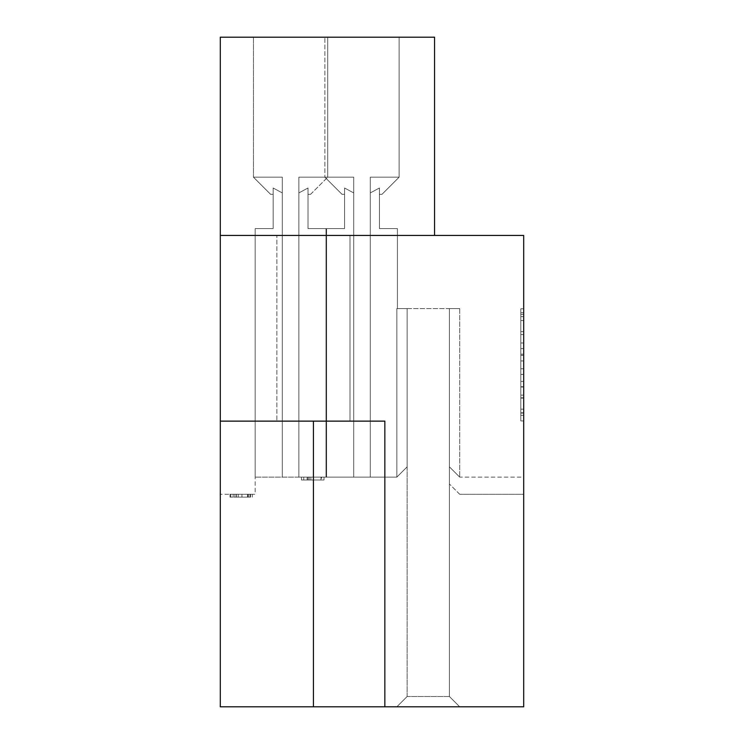 <?xml version="1.0" encoding="UTF-8"?>
<svg xmlns="http://www.w3.org/2000/svg" width="744" height="744" viewBox="0 0 744 744"><rect width="100%" height="100%" fill="white"/><g stroke="black" fill="none" stroke-linecap="round" stroke-linejoin="round"><path stroke-width="0.56" stroke-dasharray="3.72 2.79" d="M520.828 342.984L520.828 360.933L523.692 360.933L523.692 415.329L523.692 314.387L523.692 360.933L520.828 360.933L520.828 312.703L520.828 420.937L520.828 308.779L520.828 413.087L523.692 413.087L520.828 413.087L523.692 413.087L523.692 398.087L523.692 413.087L520.828 413.087L520.828 395.138L520.828 420.937L523.692 420.937L523.692 308.779L523.692 415.329L523.692 314.387L523.692 412.808L523.692 368.782L520.828 368.782L523.692 368.782L523.692 395.138L523.692 316.628L520.828 316.628L523.692 316.628L523.692 420.937L523.692 415.329L523.692 420.937L523.692 415.329L523.692 420.937L520.828 420.937L520.828 308.779L523.692 308.779L523.692 314.387L523.692 308.779L523.692 314.387L523.692 308.779L523.692 312.703L523.692 308.779L520.828 308.779L520.828 398.087L520.828 381.402L523.692 381.402L520.828 381.402L520.828 415.329L520.828 314.387L520.828 348.592L520.828 316.628L523.692 316.628L520.828 316.628L520.828 342.984L523.692 342.984M350.006 235.448L350.006 421.132L276.87 421.132L350.006 421.132L276.87 421.132L350.006 421.132L350.006 235.448L276.87 235.448L276.87 421.132L276.87 235.448L350.006 235.448M342.007 194.314L344.574 194.314L344.574 188L344.574 194.314L342.007 194.314L324.868 177.174L353.716 177.174L353.716 192.928L344.574 188L344.574 194.314L342.007 194.314L344.574 194.314L342.007 194.314L324.868 177.174L353.716 177.174L324.868 177.174L353.716 177.174L353.716 192.928L344.574 188L344.574 194.314L342.007 194.314L344.574 194.314L342.007 194.314L324.868 177.174L353.716 177.174L324.868 177.174L353.716 177.174L353.716 192.928L344.574 188L344.574 194.314L342.007 194.314L344.574 194.314L342.007 194.314L324.868 177.174L353.716 177.174L324.868 177.174L353.716 177.174L353.716 192.928L344.574 188L344.574 194.314L344.574 188L344.574 194.314L344.574 188L344.574 194.314L344.574 188L344.574 194.314L344.574 188L344.574 194.314L344.574 188L353.716 192.928L344.574 188L344.574 228.594L326.579 228.594L344.574 228.594L326.579 228.594L326.579 477.127L370.289 477.127L326.579 477.127L370.289 477.127L326.579 477.127L370.289 477.127L326.579 477.127L370.289 477.127L326.579 477.127L370.289 477.127L326.579 477.127L370.289 477.127L326.579 477.127L370.289 477.127L326.579 477.127L362.002 477.127L326.579 477.127L326.579 228.594L344.574 228.594L326.579 228.594L326.579 477.127L326.579 228.594L344.574 228.594L326.579 228.594L326.579 477.127L326.579 228.594L344.574 228.594L326.579 228.594L326.579 477.127L326.579 228.594L344.574 228.594L326.579 228.594L326.579 477.127L326.579 228.594L344.574 228.594L326.579 228.594L326.579 477.127L326.579 228.594L344.574 228.594L326.579 228.594L326.579 477.127L326.579 228.594L344.574 228.594L326.579 228.594L326.579 477.127L326.579 228.594L344.574 228.594L344.574 188L353.716 192.928L344.574 188L344.574 228.594L344.574 188L353.716 192.928L344.574 188L344.574 228.594L344.574 188L353.716 192.928L344.574 188L344.574 228.594L344.574 188L353.716 192.928L344.574 188L344.574 228.594L344.574 188L353.716 192.928L353.716 177.174L324.868 177.174L353.716 177.174L353.716 477.127L370.289 477.127L353.716 477.127L353.716 177.174L324.868 177.174L353.716 177.174L353.716 477.127L353.716 177.174L324.868 177.174L342.007 194.314L344.574 194.314L344.574 188L344.574 228.594L344.574 188L353.716 192.928L353.716 177.174L353.716 477.127L353.716 177.174L324.868 177.174L342.007 194.314L344.574 194.314L344.574 188L344.574 228.594L344.574 188L353.716 192.928L353.716 477.127L353.716 177.174L353.716 192.928L353.716 177.174L324.868 177.174L342.007 194.314L344.574 194.314L342.007 194.314L344.574 194.314L344.574 188L344.574 228.594L344.574 188L353.716 192.928L353.716 477.127L353.716 177.174L353.716 477.127L353.716 177.174L324.868 177.174L342.007 194.314L344.574 194.314L342.007 194.314L324.868 177.174L324.868 37.2L324.868 177.174L324.868 37.2L324.868 177.174L324.868 37.2L324.868 177.174L324.868 37.2L324.868 177.174L324.868 37.2L399.137 37.2L399.137 177.174L370.289 177.174L399.137 177.174L370.289 177.174L370.289 477.127L362.002 477.127L396.85 477.127L407.135 466.841L396.85 477.127L407.135 466.841L396.85 477.127L407.135 466.841L396.85 477.127L407.135 466.841L396.85 477.127L407.135 466.841L396.85 477.127L407.135 466.841L396.85 477.127L407.135 466.841L396.85 477.127L370.289 477.127L396.85 477.127L370.289 477.127L396.85 477.127L370.289 477.127L396.85 477.127L370.289 477.127L396.85 477.127L370.289 477.127L396.85 477.127L370.289 477.127L396.85 477.127L370.289 477.127L396.85 477.127L370.289 477.127L396.85 477.127L370.289 477.127L396.85 477.127L396.85 308.583L396.85 477.127L396.85 308.583L397.426 308.583L396.85 308.583L396.85 477.127L396.85 308.583L397.426 308.583L396.85 308.583L396.85 477.127L396.85 308.583L397.426 308.583L396.85 308.583L396.85 477.127L396.85 308.583L397.426 308.583L396.85 308.583L396.85 477.127L396.85 308.583L397.426 308.583L396.85 308.583L396.85 477.127L396.85 308.583L397.426 308.583L396.85 308.583L396.85 477.127L396.85 308.583L397.426 308.583L396.85 308.583L396.85 477.127L396.85 308.583L397.426 308.583L396.85 308.583L396.85 477.127L255.164 477.127L370.289 477.127L370.289 177.174L399.137 177.174L370.289 177.174L399.137 177.174L370.289 177.174L370.289 477.127L370.289 177.174L399.137 177.174L370.289 177.174L399.137 177.174L370.289 177.174L370.289 477.127L370.289 177.174L399.137 177.174L370.289 177.174L399.137 177.174L370.289 177.174L370.289 477.127L370.289 177.174L399.137 177.174L370.289 177.174L399.137 177.174L399.137 37.2L324.868 37.2L399.137 37.2L324.868 37.2L399.137 37.2L399.137 177.174L399.137 37.2L324.868 37.2L399.137 37.2L324.868 37.2L399.137 37.2L399.137 177.174L399.137 37.2L324.868 37.2L399.137 37.2L324.868 37.2L399.137 37.2L399.137 177.174L399.137 37.2L324.868 37.2L399.137 37.2L324.868 37.2L399.137 37.2L399.137 177.174L381.998 194.314L379.431 194.314L381.998 194.314L379.431 194.314L379.431 188L370.289 192.928L370.289 177.174L370.289 477.127L370.289 177.174L370.289 477.127L370.289 192.928L379.431 188L379.431 228.594L397.426 228.594L397.426 308.583L396.85 308.583L397.426 308.583L397.426 228.594L379.431 228.594L397.426 228.594L397.426 308.583L397.426 228.594L379.431 228.594L397.426 228.594L397.426 308.583L397.426 228.594L379.431 228.594L397.426 228.594L397.426 308.583L397.426 228.594L379.431 228.594L397.426 228.594L397.426 308.583L397.426 228.594L379.431 228.594L397.426 228.594L397.426 308.583L397.426 228.594L379.431 228.594L397.426 228.594L397.426 308.583L397.426 228.594L379.431 228.594L397.426 228.594L397.426 308.583L397.426 228.594L379.431 228.594L397.426 228.594L397.426 308.583L397.426 228.594L379.431 228.594L379.431 188L370.289 192.928L370.289 177.174L370.289 477.127L370.289 192.928L379.431 188L379.431 228.594L379.431 188L370.289 192.928L370.289 477.127L370.289 177.174L370.289 477.127L370.289 192.928L379.431 188L379.431 228.594L379.431 188L370.289 192.928L370.289 177.174L370.289 477.127L370.289 192.928L379.431 188L379.431 228.594L379.431 188L370.289 192.928L370.289 477.127L370.289 177.174L370.289 477.127L370.289 192.928L379.431 188L379.431 228.594L379.431 188L370.289 192.928L370.289 177.174L370.289 477.127L370.289 192.928L379.431 188L379.431 228.594L379.431 188L370.289 192.928L370.289 477.127L370.289 177.174L370.289 477.127L370.289 192.928L379.431 188L379.431 228.594L379.431 188L370.289 192.928L370.289 177.174L370.289 477.127L370.289 192.928L379.431 188L379.431 228.594L379.431 188L370.289 192.928L370.289 477.127L370.289 177.174L370.289 477.127L370.289 192.928L379.431 188L379.431 228.594L379.431 188L379.431 194.314L381.998 194.314L379.431 194.314L381.998 194.314L379.431 194.314L381.998 194.314L379.431 194.314L381.998 194.314L379.431 194.314L381.998 194.314L379.431 194.314L381.998 194.314L379.431 194.314L381.998 194.314L379.431 194.314L381.998 194.314L399.137 177.174L381.998 194.314M273.16 188L273.16 194.314L270.593 194.314L253.453 177.174L282.302 177.174L282.302 192.928L273.16 188L273.16 194.314L270.593 194.314L273.16 194.314L270.593 194.314L253.453 177.174L282.302 177.174L253.453 177.174L282.302 177.174L282.302 192.928L273.16 188L273.16 194.314L270.593 194.314L273.16 194.314L270.593 194.314L253.453 177.174L282.302 177.174L253.453 177.174L282.302 177.174L282.302 192.928L273.16 188L273.16 194.314L270.593 194.314L273.16 194.314L273.16 188L273.16 194.314L273.16 188L273.16 194.314L273.16 188L273.16 194.314L273.16 188L273.16 194.314L273.16 188L282.302 192.928L273.16 188L273.16 228.594L255.164 228.594L273.16 228.594L255.164 228.594L255.164 494.267L220.308 494.267L255.164 494.267L255.164 228.594L273.16 228.594L255.164 228.594L255.164 477.127L255.164 228.594L273.16 228.594L255.164 228.594L255.164 477.127L255.164 228.594L273.16 228.594L255.164 228.594L255.164 477.127L255.164 228.594L273.16 228.594L255.164 228.594L255.164 477.127L255.164 228.594L273.16 228.594L255.164 228.594L255.164 477.127L255.164 228.594L273.16 228.594L255.164 228.594L255.164 477.127L255.164 228.594L273.16 228.594L273.16 188L282.302 192.928L273.16 188L273.16 228.594L273.16 188L282.302 192.928L273.16 188L273.16 228.594L273.16 188L282.302 192.928L273.16 188L273.16 228.594L273.16 188L282.302 192.928L273.16 188L273.16 228.594L273.16 188L282.302 192.928L282.302 177.174L253.453 177.174L282.302 177.174L282.302 477.127L282.302 177.174L253.453 177.174L282.302 177.174L282.302 477.127L282.302 177.174L253.453 177.174L282.302 177.174L282.302 192.928L282.302 177.174L253.453 177.174L270.593 194.314L273.16 194.314L273.16 188L273.16 228.594L273.16 188L282.302 192.928L282.302 477.127L282.302 177.174L282.302 477.127L282.302 177.174L253.453 177.174L270.593 194.314L273.16 194.314L270.593 194.314L253.453 177.174L270.593 194.314L273.16 194.314L273.16 188L273.16 228.594L273.16 188L282.302 192.928L282.302 177.174L282.302 477.127L282.302 177.174L253.453 177.174L270.593 194.314L273.16 194.314L270.593 194.314L273.16 194.314L273.16 188L273.16 228.594L273.16 188M327.723 37.2L327.723 177.174L298.874 177.174L327.723 177.174L298.874 177.174L298.874 477.127L326.012 477.127L298.874 477.127L326.012 477.127L298.874 477.127L326.012 477.127L298.874 477.127L326.012 477.127L298.874 477.127L326.012 477.127L298.874 477.127L326.012 477.127L298.874 477.127L326.012 477.127L298.874 477.127L326.012 477.127L298.874 477.127L298.874 177.174L327.723 177.174L298.874 177.174L327.723 177.174L298.874 177.174L298.874 477.127L298.874 177.174L327.723 177.174L298.874 177.174L327.723 177.174L298.874 177.174L298.874 477.127L298.874 177.174L327.723 177.174L298.874 177.174L327.723 177.174L298.874 177.174L298.874 477.127L298.874 177.174L327.723 177.174L327.723 37.2L253.453 37.2L253.453 177.174L253.453 37.2L253.453 177.174L253.453 37.2L253.453 177.174L253.453 37.2L253.453 177.174L253.453 37.2L327.723 37.2L253.453 37.2L327.723 37.2L327.723 177.174L327.723 37.2L253.453 37.2L327.723 37.2L253.453 37.2L327.723 37.2L327.723 177.174L327.723 37.2L253.453 37.2L327.723 37.2L253.453 37.2L327.723 37.2L327.723 177.174L327.723 37.2L253.453 37.2L327.723 37.2M282.302 177.174L282.302 477.127L282.302 177.174M353.716 177.174L353.716 477.127L353.716 177.174M399.137 37.2L324.868 37.2M523.692 477.127L523.692 494.267L459.699 494.267L523.692 494.267L459.699 494.267L523.692 494.267L523.692 477.127L459.699 477.127L449.413 466.841L459.699 477.127L449.413 466.841L459.699 477.127L449.413 466.841L459.699 477.127L449.413 466.841L459.699 477.127L449.413 466.841L459.699 477.127L449.413 466.841L459.699 477.127L449.413 466.841L459.699 477.127L449.413 466.841L459.699 477.127L523.692 477.127M220.308 235.448L220.308 421.132L384.853 421.132L384.853 706.8L523.692 706.8L523.692 235.448L220.308 235.448L434.561 235.448L220.308 235.448L220.308 37.2L434.561 37.2L434.561 235.448M523.692 354.2L523.692 348.592L523.692 354.2L520.828 354.2L520.828 348.592L520.828 354.2L523.692 354.2M407.135 696.514L407.135 308.583L407.135 466.841L396.85 477.127L407.135 466.841L407.135 308.583L407.135 696.514L407.135 308.583L396.85 308.583L449.413 308.583L449.413 483.981L449.413 466.841L459.699 477.127L449.413 466.841L449.413 308.583L449.413 466.841L449.413 308.583L449.413 466.841L449.413 308.583L449.413 466.841L449.413 308.583L449.413 466.841L449.413 308.583L449.413 466.841L449.413 308.583L449.413 466.841L449.413 308.583L449.413 466.841L449.413 308.583L396.85 308.583L396.85 477.127L396.85 308.583L407.135 308.583L396.85 308.583L407.135 308.583L396.85 308.583L407.135 308.583L396.85 308.583L407.135 308.583L396.85 308.583L407.135 308.583L396.85 308.583L407.135 308.583L396.85 308.583L407.135 308.583L396.85 308.583L407.135 308.583L407.135 696.514L396.85 706.8L220.308 706.8L220.308 494.267L220.308 706.8L396.85 706.8L407.135 696.514L449.413 696.514L449.413 308.583L459.699 308.583L449.413 308.583L459.699 308.583L449.413 308.583L459.699 308.583L449.413 308.583L459.699 308.583L449.413 308.583L459.699 308.583L449.413 308.583L459.699 308.583L449.413 308.583L459.699 308.583L449.413 308.583L459.699 308.583L449.413 308.583L449.413 696.514L449.413 483.981L449.413 696.514L459.699 706.8L396.85 706.8L523.692 706.8L459.699 706.8L449.413 696.514L407.135 696.514L396.85 706.8L407.135 696.514M324.012 477.127L301.441 477.127L324.012 477.127L324.012 479.982L321.585 479.982L321.585 477.127M353.716 192.928L353.716 477.127L353.716 192.928M344.574 188L344.574 228.594L344.574 188M326.579 228.594L326.579 477.127L326.579 228.594M298.874 177.174L298.874 477.127L298.874 177.174L298.874 192.928L308.007 188L298.874 192.928L298.874 477.127L298.874 177.174L298.874 477.127L298.874 192.928L308.007 188L308.007 228.594L326.012 228.594L308.007 228.594L326.012 228.594L326.012 477.127L326.012 228.594L308.007 228.594L326.012 228.594L326.012 477.127L326.012 228.594L308.007 228.594L326.012 228.594L326.012 477.127L326.012 228.594L308.007 228.594L326.012 228.594L326.012 477.127L326.012 228.594L308.007 228.594L326.012 228.594L326.012 477.127L326.012 228.594L308.007 228.594L326.012 228.594L326.012 477.127L326.012 228.594L308.007 228.594L326.012 228.594L326.012 477.127L326.012 228.594L308.007 228.594L308.007 188L298.874 192.928L298.874 477.127L298.874 177.174L298.874 192.928L308.007 188L308.007 228.594L308.007 188L298.874 192.928L298.874 477.127L298.874 177.174L298.874 477.127L298.874 192.928L308.007 188L308.007 228.594L308.007 188L298.874 192.928L298.874 477.127L298.874 177.174L298.874 192.928L308.007 188L308.007 228.594L308.007 188L298.874 192.928L298.874 477.127L298.874 177.174L298.874 477.127L298.874 192.928L308.007 188L308.007 228.594L308.007 188L298.874 192.928L298.874 477.127L298.874 177.174L298.874 192.928L308.007 188L308.007 228.594L308.007 188L298.874 192.928L298.874 477.127L298.874 177.174M308.007 188L308.007 228.594L308.007 188L298.874 192.928L298.874 477.127L298.874 192.928L308.007 188L308.007 228.594L308.007 188L308.007 194.314L310.583 194.314L308.007 194.314L308.007 188L308.007 194.314L310.583 194.314L308.007 194.314L310.583 194.314L308.007 194.314L310.583 194.314L308.007 194.314L310.583 194.314L308.007 194.314L310.583 194.314L308.007 194.314L310.583 194.314L308.007 194.314L310.583 194.314L308.007 194.314L308.007 188M282.302 192.928L282.302 477.127L282.302 192.928M255.164 228.594L255.164 477.127L255.164 228.594M326.012 228.594L326.012 477.127L326.012 228.594M250.607 497.122L230.026 497.122L236.397 497.122L236.387 494.267L252.309 494.267L230.026 494.267L236.397 494.267L236.397 497.122L248.877 497.122L248.877 494.267L248.877 497.122L250.607 497.122L250.607 494.267M459.699 494.267L449.413 483.981L459.699 494.267M384.853 706.8L384.853 421.132L313.438 421.132L384.853 421.132L384.853 706.8L220.308 706.8L220.308 421.132L313.438 421.132L220.308 421.132M379.431 194.314L379.431 188L379.431 194.314M459.699 706.8L449.413 696.514L459.699 706.8M396.85 308.583L396.85 477.127L396.85 308.583M459.699 308.583L459.699 477.127L459.699 308.583M520.828 368.782L523.692 368.782L520.828 368.782L520.828 412.808L520.828 368.782L523.692 368.782M520.828 308.779L523.692 308.779L520.828 308.779L523.692 308.779L520.828 308.779L520.828 314.387L520.828 308.779L520.828 312.703L520.828 308.779L523.692 308.779L520.828 308.779L520.828 420.937L523.692 420.937L520.828 420.937L523.692 420.937L520.828 420.937L520.828 308.779L523.692 308.779L520.828 308.779M520.828 360.933L523.692 360.933L520.828 360.933M520.828 420.937L523.692 420.937L520.828 420.937L520.828 415.329L520.828 420.937L523.692 420.937M523.692 413.087L520.828 413.087M321.585 479.982L301.441 479.982L320.98 479.982L320.98 477.127M320.98 479.982L324.012 479.982M303.757 479.982L303.757 477.127M301.441 479.982L301.441 477.127M309.188 479.982L309.188 477.127M310.871 479.982L310.871 477.127M308.007 479.982L308.007 477.127M230.761 497.122L230.761 494.267M230.026 497.122L230.026 494.267M238.266 497.122L238.266 494.267M234.909 497.122L234.909 494.267M233.17 497.122L233.17 494.267M236.518 497.122L236.518 494.267M241.93 497.122L241.93 494.267M247.482 497.122L247.482 494.267M250.263 497.122L250.263 494.267M252.309 497.122L252.309 494.267L252.309 497.122M313.438 421.132L313.438 706.8M520.828 395.138L523.692 395.138L520.828 395.138M520.828 386.731L523.692 386.731M520.828 334.577L523.692 334.577L520.828 334.577M520.828 314.387L523.692 314.387M520.828 415.329L523.692 415.329M520.828 381.402L523.692 381.402M520.828 387.01L523.692 387.01L520.828 387.01M520.828 398.087L523.692 398.087L520.828 398.087M520.828 331.629L523.692 331.629L520.828 331.629M520.828 348.592L523.692 348.592L520.828 348.592M520.828 355.325L523.692 355.325L520.828 355.325M520.828 312.703L523.692 312.703L520.828 312.703M520.828 397.808L523.692 397.808L520.828 397.808M520.828 374.39L523.692 374.39L520.828 374.39M520.828 409.163L523.692 409.163M520.828 320.552L523.692 320.552M520.828 316.628L523.692 316.628L520.828 316.628M307.114 479.982L307.114 477.127M247.892 497.122L247.892 494.267M310.583 194.314L327.723 177.174L310.583 194.314M520.828 412.808L523.692 412.808"/><path stroke-width="1.12" d="M523.692 706.8L523.692 235.448L220.308 235.448L220.308 706.8L523.692 706.8M434.561 235.448L434.561 37.2L220.308 37.2L220.308 235.448M384.853 706.8L384.853 421.132L220.308 421.132M313.438 421.132L313.438 706.8"/></g></svg>

